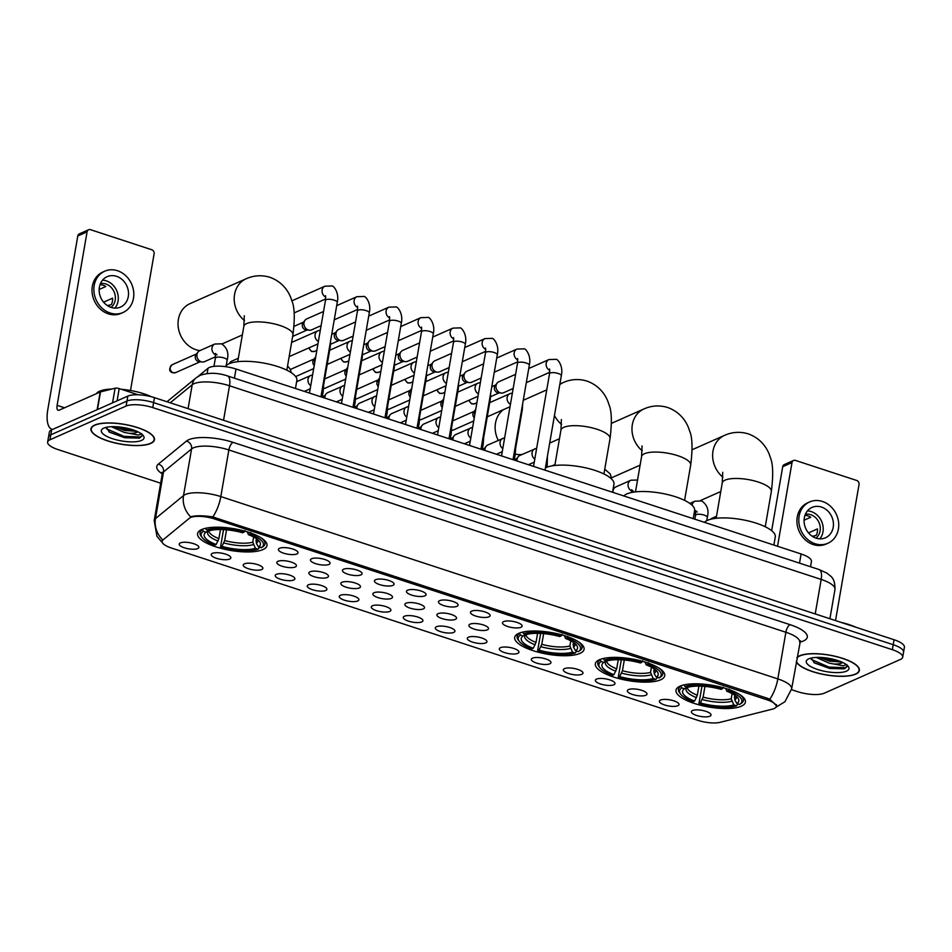 <?xml version="1.0" encoding="UTF-8"?>
<svg xmlns="http://www.w3.org/2000/svg" width="952" height="952" viewBox="0 0 952 952"><rect width="100%" height="100%" fill="white"/><g stroke="black" fill="none" stroke-linecap="round" stroke-linejoin="round"><path stroke-width="1.43" d="M518.757 633.342A35.212 10.996 -170.2 0 0 514.687 637.376A35.212 10.996 -170.2 0 0 540.022 652.644A35.212 10.996 -170.2 0 0 580.006 653.381A35.212 10.996 -170.2 0 0 584.076 649.359A35.212 10.996 -170.2 0 0 558.753 634.091A35.212 10.996 -170.2 0 0 518.757 633.342M599.415 659.736A35.212 10.996 -170.2 0 0 595.345 663.77A35.212 10.996 -170.2 0 0 620.68 679.038A35.212 10.996 -170.2 0 0 660.664 679.788A35.212 10.996 -170.2 0 0 664.734 675.753A35.212 10.996 -170.2 0 0 639.411 660.486A35.212 10.996 -170.2 0 0 599.415 659.736M680.085 686.142A35.212 10.996 -170.2 0 0 676.015 690.176A35.212 10.996 -170.2 0 0 701.338 705.444A35.212 10.996 -170.2 0 0 741.334 706.194A35.212 10.996 -170.2 0 0 745.404 702.159A35.212 10.996 -170.2 0 0 720.069 686.892A35.212 10.996 -170.2 0 0 680.085 686.142M201.657 529.55A35.212 10.996 -170.2 0 0 197.588 533.584A35.212 10.996 -170.2 0 0 222.923 548.852A35.212 10.996 -170.2 0 0 262.907 549.601A35.212 10.996 -170.2 0 0 266.976 545.567A35.212 10.996 -170.2 0 0 241.653 530.3A35.212 10.996 -170.2 0 0 201.657 529.55M229.706 559.05A9.96 3.118 9.8 0 1 217.461 558.598A9.96 3.118 9.8 0 1 211.522 553.945A9.96 3.118 9.8 0 1 212.367 553.374A9.96 3.118 9.8 0 1 222.732 553.374A9.96 3.118 9.8 0 1 230.765 557.277A9.96 3.118 9.8 0 1 229.706 559.05M261.717 569.534A9.96 3.118 9.8 0 1 249.472 569.07A9.96 3.118 9.8 0 1 243.522 564.429A9.96 3.118 9.8 0 1 244.378 563.858A9.96 3.118 9.8 0 1 254.743 563.846A9.96 3.118 9.8 0 1 262.776 567.749A9.96 3.118 9.8 0 1 261.717 569.534M293.728 580.006A9.96 3.118 9.8 0 1 281.483 579.554A9.96 3.118 9.8 0 1 275.533 574.901A9.96 3.118 9.8 0 1 276.389 574.33A9.96 3.118 9.8 0 1 286.754 574.33A9.96 3.118 9.8 0 1 294.787 578.233A9.96 3.118 9.8 0 1 293.728 580.006M325.739 590.49A9.96 3.118 9.8 0 1 313.494 590.026A9.96 3.118 9.8 0 1 307.544 585.385A9.96 3.118 9.8 0 1 308.4 584.814A9.96 3.118 9.8 0 1 318.765 584.802A9.96 3.118 9.8 0 1 326.798 588.705A9.96 3.118 9.8 0 1 325.739 590.49M357.75 600.962A9.96 3.118 9.8 0 1 345.505 600.51A9.96 3.118 9.8 0 1 339.555 595.857A9.96 3.118 9.8 0 1 340.411 595.286A9.96 3.118 9.8 0 1 350.776 595.286A9.96 3.118 9.8 0 1 358.809 599.189A9.96 3.118 9.8 0 1 357.75 600.962M389.761 611.434A9.96 3.118 9.8 0 1 377.516 610.982A9.96 3.118 9.8 0 1 371.566 606.341A9.96 3.118 9.8 0 1 372.422 605.769A9.96 3.118 9.8 0 1 382.787 605.758A9.96 3.118 9.8 0 1 390.82 609.661A9.96 3.118 9.8 0 1 389.761 611.434M421.772 621.918A9.96 3.118 9.8 0 1 409.527 621.466A9.96 3.118 9.8 0 1 403.577 616.813A9.96 3.118 9.8 0 1 404.433 616.241A9.96 3.118 9.8 0 1 414.798 616.241A9.96 3.118 9.8 0 1 422.831 620.133A9.96 3.118 9.8 0 1 421.772 621.918M453.783 632.39A9.96 3.118 9.8 0 1 441.538 631.938A9.96 3.118 9.8 0 1 435.588 627.285A9.96 3.118 9.8 0 1 436.444 626.725A9.96 3.118 9.8 0 1 446.809 626.713A9.96 3.118 9.8 0 1 454.842 630.617A9.96 3.118 9.8 0 1 453.783 632.39M485.794 642.874A9.96 3.118 9.8 0 1 473.549 642.422A9.96 3.118 9.8 0 1 467.599 637.769A9.96 3.118 9.8 0 1 468.455 637.197A9.96 3.118 9.8 0 1 478.82 637.197A9.96 3.118 9.8 0 1 486.853 641.089A9.96 3.118 9.8 0 1 485.794 642.874M517.805 653.346A9.96 3.118 9.8 0 1 505.56 652.893A9.96 3.118 9.8 0 1 499.61 648.241A9.96 3.118 9.8 0 1 500.466 647.669A9.96 3.118 9.8 0 1 510.831 647.669A9.96 3.118 9.8 0 1 518.864 651.573A9.96 3.118 9.8 0 1 517.805 653.346M549.804 663.83A9.96 3.118 9.8 0 1 537.571 663.365A9.96 3.118 9.8 0 1 531.621 658.724A9.96 3.118 9.8 0 1 532.477 658.153A9.96 3.118 9.8 0 1 542.842 658.141A9.96 3.118 9.8 0 1 550.875 662.045A9.96 3.118 9.8 0 1 549.804 663.83M581.815 674.302A9.96 3.118 9.8 0 1 569.582 673.849A9.96 3.118 9.8 0 1 563.632 669.197A9.96 3.118 9.8 0 1 564.488 668.625A9.96 3.118 9.8 0 1 574.853 668.625A9.96 3.118 9.8 0 1 582.886 672.528A9.96 3.118 9.8 0 1 581.815 674.302M613.826 684.786A9.96 3.118 9.8 0 1 601.593 684.321A9.96 3.118 9.8 0 1 595.643 679.68A9.96 3.118 9.8 0 1 596.499 679.109A9.96 3.118 9.8 0 1 606.864 679.097A9.96 3.118 9.8 0 1 614.897 683A9.96 3.118 9.8 0 1 613.826 684.786M645.837 695.257A9.96 3.118 9.8 0 1 633.592 694.805A9.96 3.118 9.8 0 1 627.654 690.152A9.96 3.118 9.8 0 1 628.51 689.581A9.96 3.118 9.8 0 1 638.875 689.581A9.96 3.118 9.8 0 1 646.908 693.484A9.96 3.118 9.8 0 1 645.837 695.257M677.848 705.729A9.96 3.118 9.8 0 1 665.603 705.277A9.96 3.118 9.8 0 1 659.665 700.636A9.96 3.118 9.8 0 1 660.521 700.065A9.96 3.118 9.8 0 1 670.886 700.053A9.96 3.118 9.8 0 1 678.919 703.956A9.96 3.118 9.8 0 1 677.848 705.729M709.859 716.213A9.96 3.118 9.8 0 1 697.614 715.761A9.96 3.118 9.8 0 1 691.676 711.108A9.96 3.118 9.8 0 1 692.532 710.537A9.96 3.118 9.8 0 1 702.897 710.537A9.96 3.118 9.8 0 1 710.93 714.428A9.96 3.118 9.8 0 1 709.859 716.213M197.695 548.578A9.96 3.118 9.8 0 1 185.45 548.126A9.96 3.118 9.8 0 1 179.511 543.473A9.96 3.118 9.8 0 1 180.356 542.902A9.96 3.118 9.8 0 1 190.721 542.902A9.96 3.118 9.8 0 1 198.754 546.793A9.96 3.118 9.8 0 1 197.695 548.578M295.31 566.976A9.96 3.118 9.8 0 1 283.065 566.523A9.96 3.118 9.8 0 1 277.115 561.87A9.96 3.118 9.8 0 1 277.972 561.299A9.96 3.118 9.8 0 1 288.337 561.299A9.96 3.118 9.8 0 1 296.37 565.202A9.96 3.118 9.8 0 1 295.31 566.976M327.321 577.459A9.96 3.118 9.8 0 1 315.076 576.995A9.96 3.118 9.8 0 1 309.126 572.354A9.96 3.118 9.8 0 1 309.983 571.783A9.96 3.118 9.8 0 1 320.348 571.771A9.96 3.118 9.8 0 1 328.38 575.674A9.96 3.118 9.8 0 1 327.321 577.459M359.332 587.931A9.96 3.118 9.8 0 1 347.087 587.479A9.96 3.118 9.8 0 1 341.137 582.826A9.96 3.118 9.8 0 1 341.994 582.255A9.96 3.118 9.8 0 1 352.359 582.255A9.96 3.118 9.8 0 1 360.392 586.146A9.96 3.118 9.8 0 1 359.332 587.931M391.343 598.403A9.96 3.118 9.8 0 1 379.098 597.951A9.96 3.118 9.8 0 1 373.148 593.298A9.96 3.118 9.8 0 1 374.005 592.739A9.96 3.118 9.8 0 1 384.37 592.727A9.96 3.118 9.8 0 1 392.402 596.63A9.96 3.118 9.8 0 1 391.343 598.403M423.354 608.887A9.96 3.118 9.8 0 1 411.109 608.435A9.96 3.118 9.8 0 1 405.159 603.782A9.96 3.118 9.8 0 1 406.016 603.211A9.96 3.118 9.8 0 1 416.381 603.211A9.96 3.118 9.8 0 1 424.413 607.102A9.96 3.118 9.8 0 1 423.354 608.887M455.365 619.359A9.96 3.118 9.8 0 1 443.12 618.907A9.96 3.118 9.8 0 1 437.17 614.254A9.96 3.118 9.8 0 1 438.027 613.695A9.96 3.118 9.8 0 1 448.392 613.683A9.96 3.118 9.8 0 1 456.424 617.586A9.96 3.118 9.8 0 1 455.365 619.359M487.376 629.843A9.96 3.118 9.8 0 1 475.131 629.391A9.96 3.118 9.8 0 1 469.181 624.738A9.96 3.118 9.8 0 1 470.038 624.167A9.96 3.118 9.8 0 1 480.403 624.167A9.96 3.118 9.8 0 1 488.435 628.058A9.96 3.118 9.8 0 1 487.376 629.843M296.893 553.945A9.96 3.118 9.8 0 1 284.648 553.493A9.96 3.118 9.8 0 1 278.71 548.84A9.96 3.118 9.8 0 1 279.555 548.269A9.96 3.118 9.8 0 1 289.92 548.269A9.96 3.118 9.8 0 1 297.952 552.172A9.96 3.118 9.8 0 1 296.893 553.945M328.904 564.429A9.96 3.118 9.8 0 1 316.659 563.965A9.96 3.118 9.8 0 1 310.721 559.324A9.96 3.118 9.8 0 1 311.566 558.753A9.96 3.118 9.8 0 1 321.931 558.741A9.96 3.118 9.8 0 1 329.963 562.644A9.96 3.118 9.8 0 1 328.904 564.429M360.915 574.901A9.96 3.118 9.8 0 1 348.67 574.449A9.96 3.118 9.8 0 1 342.72 569.796A9.96 3.118 9.8 0 1 343.577 569.225A9.96 3.118 9.8 0 1 353.942 569.225A9.96 3.118 9.8 0 1 361.974 573.116A9.96 3.118 9.8 0 1 360.915 574.901M392.926 585.373A9.96 3.118 9.8 0 1 380.681 584.921A9.96 3.118 9.8 0 1 374.731 580.268A9.96 3.118 9.8 0 1 375.588 579.708A9.96 3.118 9.8 0 1 385.953 579.697A9.96 3.118 9.8 0 1 393.985 583.6A9.96 3.118 9.8 0 1 392.926 585.373M424.937 595.857A9.96 3.118 9.8 0 1 412.692 595.405A9.96 3.118 9.8 0 1 406.742 590.752A9.96 3.118 9.8 0 1 407.599 590.18A9.96 3.118 9.8 0 1 417.964 590.18A9.96 3.118 9.8 0 1 425.996 594.072A9.96 3.118 9.8 0 1 424.937 595.857M456.948 606.329A9.96 3.118 9.8 0 1 444.703 605.877A9.96 3.118 9.8 0 1 438.753 601.224A9.96 3.118 9.8 0 1 439.61 600.664A9.96 3.118 9.8 0 1 449.975 600.652A9.96 3.118 9.8 0 1 458.007 604.556A9.96 3.118 9.8 0 1 456.948 606.329M488.959 616.813A9.96 3.118 9.8 0 1 476.714 616.361A9.96 3.118 9.8 0 1 470.764 611.708A9.96 3.118 9.8 0 1 471.621 611.136A9.96 3.118 9.8 0 1 481.986 611.136A9.96 3.118 9.8 0 1 490.018 615.028A9.96 3.118 9.8 0 1 488.959 616.813M520.97 627.285A9.96 3.118 9.8 0 1 508.725 626.832A9.96 3.118 9.8 0 1 502.775 622.18A9.96 3.118 9.8 0 1 503.632 621.608A9.96 3.118 9.8 0 1 513.997 621.608A9.96 3.118 9.8 0 1 522.029 625.512A9.96 3.118 9.8 0 1 520.97 627.285M198.087 376.433L208.036 368.257A19.932 6.224 9.8 0 1 209.392 367.46A19.932 6.224 9.8 0 1 236.013 369.019L801.084 553.969A19.932 6.224 9.8 0 1 811.437 561.478L810.533 566.737M189.353 518.269A17.933 5.605 9.8 0 1 190.567 517.543A17.933 5.605 9.8 0 1 214.533 518.947L766.919 699.756A17.933 5.605 9.8 0 1 776.225 706.503A17.933 5.605 9.8 0 1 772.465 709.121L720.2 722.318A17.933 5.605 9.8 0 1 697.923 720.343L171.419 548.019A17.933 5.605 9.8 0 1 162.114 541.26A17.933 5.605 9.8 0 1 162.97 539.927L189.353 518.269M94.676 425.092A32.213 10.067 -170.2 0 0 90.952 428.781A32.213 10.067 -170.2 0 0 114.133 442.751A32.213 10.067 -170.2 0 0 150.725 443.442A32.213 10.067 -170.2 0 0 154.45 439.753A32.213 10.067 -170.2 0 0 131.269 425.782A32.213 10.067 -170.2 0 0 94.676 425.092M796.288 661.854A32.213 10.067 -170.2 0 0 822.54 674.266A32.213 10.067 -170.2 0 0 855.646 674.171A32.213 10.067 -170.2 0 0 859.37 670.482A32.213 10.067 -170.2 0 0 836.189 656.511A32.213 10.067 -170.2 0 0 799.597 655.821A32.213 10.067 -170.2 0 0 797.05 657.439M162.602 542.997L156.949 536.297L154.2 520.565A26.573 8.294 9.8 0 1 155.474 518.59L183.522 495.575A23.253 21.325 50.6 0 0 190.697 516.829L191.971 516.448C197.231 515.425 204.168 515.591 212.784 516.948L767.586 698.34L769.787 699.256L776.749 705.932L776.094 707.003M47.636 442.073L49.361 432.125A19.932 6.224 -170.2 0 1 51.658 429.84L127.842 396.091A19.932 6.224 -170.2 0 1 154.462 397.65L894.047 639.732A19.932 6.224 -170.2 0 1 904.4 647.241L903.543 652.215A19.932 6.224 -170.2 0 0 893.19 644.706L153.605 402.625A19.932 6.224 -170.2 0 0 126.973 401.066L50.801 434.814A19.932 6.224 -170.2 0 0 48.492 437.099A19.932 6.224 -170.2 0 1 50.801 434.814L126.973 401.066A19.932 6.224 -170.2 0 1 153.605 402.625L893.19 644.706A19.932 6.224 -170.2 0 1 903.543 652.215L902.686 657.189A19.932 6.224 -170.2 0 0 892.333 649.681L152.748 407.599A19.932 6.224 -170.2 0 0 126.116 406.04L49.944 439.788A19.932 6.224 -170.2 0 0 47.636 442.073A19.932 6.224 -170.2 0 0 57.989 449.582L160.65 483.188M162.066 540.903L162.59 539.796A23.253 21.325 50.6 0 1 155.474 518.59L163.518 471.954A26.573 8.294 -170.2 0 0 162.256 473.929L162.066 472.24L162.661 472.894M791.481 689.664L797.574 691.652A19.932 6.224 -170.2 0 0 824.206 693.211L900.378 659.462A19.932 6.224 -170.2 0 0 902.686 657.189M150.428 443.346A31.892 9.96 -170.2 0 0 154.117 439.693A31.892 9.96 -170.2 0 0 131.186 425.865A31.892 9.96 -170.2 0 0 94.962 425.187A31.892 9.96 -170.2 0 0 91.273 428.84A31.892 9.96 -170.2 0 0 114.216 442.668A31.892 9.96 -170.2 0 0 150.428 443.346M151.546 396.794A33.213 10.377 -170.2 0 0 121.451 389.32M111.836 389.047A33.213 10.377 -170.2 0 0 99.603 391.224A33.213 10.377 -170.2 0 0 96.283 393.735M141.836 433.815L138.421 435.052L129.282 433.315A15.018 4.689 -170.2 0 0 136.826 432.327A15.018 4.689 -170.2 0 0 137.79 431.756M129.282 433.315L124.319 432.434L111.301 426.698M136.779 431.304L124.652 430.471L114.442 426.663M106.315 427.317L109.432 432.16L124.664 437.718L139.516 438.122L142.324 435.659L142.193 434.481M103.863 428.102A21.658 6.759 -170.2 0 0 102.923 428.59A21.658 6.759 -170.2 0 0 113.585 439.05A21.658 6.759 -170.2 0 0 141.539 440.431A21.658 6.759 -170.2 0 0 143.228 435.552A21.658 6.759 -170.2 0 0 124.95 427.805A21.658 6.759 -170.2 0 0 103.863 428.102M142.36 435.445L140.23 436.98L124.034 436.373L106.338 428.697M131.792 429.471L119.809 427.02M139.516 438.122L123.867 437.361L108.873 431.756M135.327 430.697L125.224 429.459L115.989 426.71M138.147 394.782L119.202 388.583L117.084 400.863M52.669 429.4A26.573 10.71 108.1 0 1 51.943 429.233A26.573 10.71 108.1 0 1 47.826 409.467L77.79 235.965A3.32 2.856 -113.9 0 1 79.337 233.871L88.619 229.753A3.32 2.856 66.1 0 0 87.084 231.848L57.108 405.35A6.64 2.677 -71.9 0 0 58.143 410.288A6.64 2.677 -71.9 0 0 59.131 410.193L100.186 392.01A3.32 1.035 9.8 0 1 100.495 391.903L115.085 388.226A3.32 1.035 9.8 0 1 119.202 388.583M130.495 390.498L154.105 253.791A3.32 2.856 66.1 0 0 151.749 249.733L90.511 229.682A3.32 2.856 66.1 0 0 88.619 229.753M116.525 276.318A16.612 14.292 66.1 0 0 107.112 276.687A16.612 14.292 66.1 0 0 99.305 292.431A16.612 14.292 66.1 0 0 111.146 307.413A16.612 14.292 66.1 0 0 120.559 307.056A16.612 14.292 66.1 0 0 128.377 291.312A16.612 14.292 66.1 0 0 116.525 276.318M114.918 308.103A16.612 14.292 66.1 0 0 106.303 280.852A16.612 14.292 66.1 0 0 102.542 280.162M110.991 307.365A13.28 11.424 66.1 0 0 115.014 294.632A13.28 11.424 66.1 0 0 105.767 283.958A13.28 11.424 66.1 0 0 100.448 283.565M100.031 284.648A13.28 11.424 -113.9 0 1 102.983 285.195A13.28 11.424 -113.9 0 1 105.803 286.528L99.151 289.479M104.684 271.213L102.828 272.046A22.586 19.433 66.1 0 0 92.213 293.454A22.586 19.433 66.1 0 0 108.326 313.839A22.586 19.433 66.1 0 0 121.13 313.339L122.986 312.518A22.586 19.433 66.1 0 0 133.601 291.11A22.586 19.433 66.1 0 0 117.489 270.725A22.586 19.433 66.1 0 0 104.684 271.213A22.586 19.433 66.1 0 0 94.069 292.633A22.586 19.433 66.1 0 0 110.182 313.018A22.586 19.433 66.1 0 0 122.986 312.518M107.338 305.556L110.265 304.949M107.981 305.961L111.479 304.402A13.28 11.424 -113.9 0 0 112.562 298.178L103.578 302.165M796.384 661.342A31.892 9.96 -170.2 0 0 821.79 674.004A31.892 9.96 -170.2 0 0 855.36 674.076A31.892 9.96 -170.2 0 0 859.037 670.422A31.892 9.96 -170.2 0 0 836.106 656.594A31.892 9.96 -170.2 0 0 799.882 655.916A31.892 9.96 -170.2 0 0 796.967 657.951M855.777 627.201A33.213 10.377 -170.2 0 0 840.997 622.37M846.756 664.544L843.341 665.781L834.202 664.044A15.018 4.689 -170.2 0 0 841.758 663.044A15.018 4.689 -170.2 0 0 842.722 662.485M834.202 664.044L829.24 663.163L816.233 657.427M841.699 662.021L829.573 661.188L819.363 657.392M811.235 658.046L814.353 662.878L829.585 668.447L844.436 668.851L847.256 666.388L847.113 665.21M808.783 658.832A21.658 6.759 -170.2 0 0 807.843 659.319A21.658 6.759 -170.2 0 0 818.506 669.78A21.658 6.759 -170.2 0 0 846.459 671.16A21.658 6.759 -170.2 0 0 848.149 666.281A21.658 6.759 -170.2 0 0 829.87 658.522A21.658 6.759 -170.2 0 0 808.783 658.832M847.28 666.162L845.15 667.709L828.954 667.102L811.259 659.427M836.713 660.2L824.729 657.749M844.436 668.851L828.787 668.09L813.793 662.485M840.259 661.426L830.144 660.188L820.91 657.439M244.497 320.61A24.907 21.432 -113.9 0 1 234.216 297.798A24.907 21.432 -113.9 0 1 246.151 278.769L189.972 303.664A24.907 21.432 66.1 0 0 178.262 327.274A24.907 21.432 66.1 0 0 196.041 349.753A24.907 21.432 66.1 0 0 199.86 350.633M259.634 547.329L258.087 549.209A31.618 9.877 -170.2 0 1 220.519 547.007L221.947 546.377A28.56 8.925 -170.2 0 0 255.41 548.34L252.78 542.176L253.672 537.011M226.54 529.824L224.684 540.534L221.947 546.377M216.163 544.485L214.735 545.127A31.618 9.877 -170.2 0 1 202.3 537.69A31.618 9.877 -170.2 0 1 203.383 531.311L206.06 532.18A28.56 8.925 -170.2 0 0 216.163 544.485L218.912 538.642L220.483 529.526M295.465 388.475L296.857 380.383A36.533 11.412 -170.2 0 0 270.57 364.533A36.533 11.412 -170.2 0 0 229.075 363.759A36.533 11.412 -170.2 0 0 225.35 366.627M220.519 547.007L223.541 529.621M250.673 532.501L249.829 534.024A31.618 9.877 -170.2 0 1 261.181 547.84L262.562 546.972A32.951 10.293 -170.2 0 0 262.585 546.96A32.951 10.293 -170.2 0 0 264.965 543.937A32.951 10.293 -170.2 0 0 261.205 537.892M203.383 531.311L202.431 529.681A32.951 10.293 -170.2 0 0 200.027 532.715A32.951 10.293 -170.2 0 0 201.265 536.369L202.3 537.69M256.267 538.546L256.35 543.283L258.504 546.96L261.871 547.412M258.504 546.96A28.56 8.925 -170.2 0 0 259.361 541.271A28.56 8.925 -170.2 0 0 248.401 534.655L249.829 534.024M255.41 548.34L258.087 549.209M248.401 534.655L247.33 531.87M209.19 530.228L206.06 532.18M205.608 528.289A32.951 10.293 -170.2 0 0 205.537 528.312L206.477 529.931A31.618 9.877 -170.2 0 1 244.057 532.132L244.89 530.609M244.057 532.132L242.617 532.763A28.56 8.925 -170.2 0 0 209.154 530.811L206.477 529.931M515.294 454.128A24.907 21.432 66.1 0 0 522.172 454.425M576.733 651.12L575.187 653.001A31.618 9.877 -170.2 0 1 537.618 650.799L539.046 650.168A28.56 8.925 -170.2 0 0 572.509 652.12L569.879 645.968L570.772 640.803M543.64 633.615L541.783 644.314L539.046 650.168M533.263 648.276L531.835 648.907A31.618 9.877 -170.2 0 1 519.399 641.481A31.618 9.877 -170.2 0 1 520.482 635.091L523.16 635.972A28.56 8.925 -170.2 0 0 533.263 648.276L536.012 642.422L537.582 633.318M612.564 492.267L613.957 484.163A36.533 11.412 -170.2 0 0 587.67 468.325A36.533 11.412 -170.2 0 0 546.174 467.551A36.533 11.412 -170.2 0 0 545.401 467.92M537.618 650.799L540.641 633.413M567.773 636.293L566.928 637.816A31.618 9.877 -170.2 0 1 578.28 651.632L579.661 650.763A32.951 10.293 -170.2 0 0 579.685 650.751A32.951 10.293 -170.2 0 0 582.065 647.729A32.951 10.293 -170.2 0 0 578.304 641.684M520.482 635.091L519.53 633.473A32.951 10.293 -170.2 0 0 517.126 636.507A32.951 10.293 -170.2 0 0 518.364 640.161L519.399 641.481M573.366 642.338L573.449 647.074L575.603 650.751L578.28 651.632L579.661 650.763M575.603 650.751A28.56 8.925 -170.2 0 0 576.46 645.063A28.56 8.925 -170.2 0 0 565.5 638.447L566.928 637.816M572.509 652.12L575.187 653.001M565.5 638.447L564.429 635.65M526.289 634.02L523.16 635.972M522.636 632.092L523.576 633.723A31.618 9.877 -170.2 0 1 561.156 635.924L561.989 634.401M561.156 635.924L559.716 636.555A28.56 8.925 -170.2 0 0 526.254 634.603L523.576 633.723M503.251 409.729A24.907 21.432 66.1 0 0 498.265 440.359M657.404 677.526L655.845 679.407A31.618 9.877 -170.2 0 1 618.276 677.205L619.704 676.574A28.56 8.925 -170.2 0 0 653.167 678.526L650.549 672.362L651.442 667.197M624.298 660.022L622.453 670.72L619.704 676.574M613.933 674.682L612.493 675.313A31.618 9.877 -170.2 0 1 600.069 667.876A31.618 9.877 -170.2 0 1 601.14 661.497L603.818 662.378A28.56 8.925 -170.2 0 0 613.933 674.682L616.67 668.828L618.241 659.724M693.223 518.662L694.615 510.57A36.533 11.412 -170.2 0 0 668.34 494.731A36.533 11.412 -170.2 0 0 626.832 493.945A36.533 11.412 -170.2 0 0 623.798 495.944M618.276 677.205L621.311 659.807M648.431 662.699L647.586 664.21A31.618 9.877 -170.2 0 1 658.939 678.026L660.319 677.169A32.951 10.293 -170.2 0 0 660.343 677.146A32.951 10.293 -170.2 0 0 662.723 674.123A32.951 10.293 -170.2 0 0 658.962 668.078M601.14 661.497L600.2 659.879A32.951 10.293 -170.2 0 0 597.797 662.913A32.951 10.293 -170.2 0 0 599.022 666.555L600.069 667.876M654.036 668.744L654.119 673.469L656.273 677.158L659.629 677.598M656.273 677.158A28.56 8.925 -170.2 0 0 657.13 671.469A28.56 8.925 -170.2 0 0 646.158 664.853L647.586 664.21M653.167 678.526L655.845 679.407M646.158 664.853L645.087 662.057M606.948 660.414L603.818 662.378M603.366 658.475A32.951 10.293 -170.2 0 0 603.294 658.498L604.246 660.129A31.618 9.877 -170.2 0 1 641.815 662.33L642.648 660.807M641.815 662.33L640.375 662.961A28.56 8.925 -170.2 0 0 606.912 660.997L604.246 660.129M738.062 703.921L736.503 705.801A31.618 9.877 -170.2 0 1 698.935 703.599L700.374 702.969A28.56 8.925 -170.2 0 0 733.837 704.932L731.207 698.768L732.1 693.603M704.956 686.416L703.111 697.126L700.374 702.969M694.591 701.077L693.163 701.719A31.618 9.877 -170.2 0 1 680.728 694.282A31.618 9.877 -170.2 0 1 681.811 687.903L684.476 688.772A28.56 8.925 -170.2 0 0 694.591 701.077L697.328 695.234L698.899 686.118M773.881 545.068L775.285 536.976A36.533 11.412 -170.2 0 0 748.998 521.125A36.533 11.412 -170.2 0 0 707.503 520.351A36.533 11.412 -170.2 0 0 704.456 522.339M698.935 703.599L701.969 686.213M729.089 689.093L728.256 690.616A31.618 9.877 -170.2 0 1 739.609 704.432L740.977 703.564A32.951 10.293 -170.2 0 0 741.013 703.552A32.951 10.293 -170.2 0 0 743.393 700.529A32.951 10.293 -170.2 0 0 739.621 694.484M681.811 687.903L680.858 686.273A32.951 10.293 -170.2 0 0 678.455 689.319A32.951 10.293 -170.2 0 0 679.68 692.961L680.728 694.282M734.694 695.15L734.777 699.875L736.931 703.552L739.609 704.432L740.977 703.564M736.931 703.552A28.56 8.925 -170.2 0 0 737.788 697.864A28.56 8.925 -170.2 0 0 726.816 691.247L728.256 690.616M733.837 704.932L736.503 705.801M726.816 691.247L725.745 688.463M687.606 686.82L684.476 688.772M684.024 684.881A32.951 10.293 -170.2 0 0 683.952 684.904L684.904 686.523A31.618 9.877 -170.2 0 1 722.473 688.724L723.318 687.201M722.473 688.724L721.045 689.355A28.56 8.925 -170.2 0 0 687.582 687.403L684.904 686.523M321.11 325.632L311.613 329.832A5.974 5.141 -113.9 0 1 309.412 330.201A5.974 5.141 -113.9 0 1 308.222 329.963A5.974 5.141 -113.9 0 1 303.997 322.668A5.974 5.141 -113.9 0 1 305.021 320.288A5.974 5.141 -113.9 0 1 306.77 318.896L323.549 311.471M309.412 330.201L306.247 329.951A4.32 3.713 -113.9 0 1 305.402 329.785A4.32 3.713 -113.9 0 1 302.343 324.513A4.32 3.713 -113.9 0 1 303.081 322.799L305.021 320.288M353.121 336.104L343.624 340.316A5.974 5.141 -113.9 0 1 341.411 340.685A5.974 5.141 -113.9 0 1 340.233 340.447A5.974 5.141 -113.9 0 1 336.008 333.14A5.974 5.141 -113.9 0 1 337.02 330.772A5.974 5.141 -113.9 0 1 338.781 329.38L355.56 321.943M341.411 340.685L338.257 340.435A4.32 3.713 -113.9 0 1 337.413 340.257A4.32 3.713 -113.9 0 1 334.354 334.985A4.32 3.713 -113.9 0 1 335.092 333.271L337.02 330.772M385.132 346.587L375.635 350.788A5.974 5.141 -113.9 0 1 373.422 351.157A5.974 5.141 -113.9 0 1 372.244 350.919A5.974 5.141 -113.9 0 1 368.019 343.624A5.974 5.141 -113.9 0 1 369.031 341.244A5.974 5.141 -113.9 0 1 370.792 339.852L387.571 332.427M373.422 351.157L370.268 350.907A4.32 3.713 -113.9 0 1 369.424 350.741A4.32 3.713 -113.9 0 1 366.365 345.469A4.32 3.713 -113.9 0 1 367.103 343.743L369.031 341.244M417.143 357.06L407.646 361.26A5.974 5.141 -113.9 0 1 405.433 361.629A5.974 5.141 -113.9 0 1 404.255 361.391A5.974 5.141 -113.9 0 1 400.03 354.096A5.974 5.141 -113.9 0 1 401.042 351.716A5.974 5.141 -113.9 0 1 402.803 350.336L419.582 342.898M405.433 361.629L402.279 361.391A4.32 3.713 -113.9 0 1 401.435 361.213A4.32 3.713 -113.9 0 1 398.376 355.941A4.32 3.713 -113.9 0 1 399.114 354.227L401.042 351.716M449.154 367.543L439.657 371.744A5.974 5.141 -113.9 0 1 437.444 372.113A5.974 5.141 -113.9 0 1 436.266 371.875A5.974 5.141 -113.9 0 1 432.041 364.58A5.974 5.141 -113.9 0 1 433.053 362.2A5.974 5.141 -113.9 0 1 434.814 360.808L451.593 353.382M437.444 372.113L434.29 371.863A4.32 3.713 -113.9 0 1 433.446 371.697A4.32 3.713 -113.9 0 1 430.387 366.425A4.32 3.713 -113.9 0 1 431.125 364.699L433.053 362.2M481.153 378.015L471.668 382.216A5.974 5.141 -113.9 0 1 469.455 382.585A5.974 5.141 -113.9 0 1 468.277 382.347A5.974 5.141 -113.9 0 1 464.04 375.052A5.974 5.141 -113.9 0 1 465.064 372.672A5.974 5.141 -113.9 0 1 466.825 371.292L483.604 363.854M469.455 382.585L466.302 382.335A4.32 3.713 -113.9 0 1 465.457 382.168A4.32 3.713 -113.9 0 1 462.398 376.897A4.32 3.713 -113.9 0 1 463.136 375.183L465.064 372.672M513.164 388.487L503.679 392.7A5.974 5.141 -113.9 0 1 501.466 393.069A5.974 5.141 -113.9 0 1 500.288 392.831A5.974 5.141 -113.9 0 1 496.052 385.524A5.974 5.141 -113.9 0 1 497.075 383.156A5.974 5.141 -113.9 0 1 498.836 381.764L515.615 374.326M501.466 393.069L498.312 392.819A4.32 3.713 -113.9 0 1 497.468 392.64A4.32 3.713 -113.9 0 1 494.409 387.369A4.32 3.713 -113.9 0 1 495.147 385.655L497.075 383.156M317.956 343.874L290.158 356.191A5.974 5.141 -113.9 0 1 289.182 356.488M314.743 362.474A5.974 5.141 -113.9 0 1 314.541 359.499A5.974 5.141 -113.9 0 1 315.564 357.119A5.974 5.141 -113.9 0 1 315.695 356.952M314.219 365.508A4.32 3.713 -113.9 0 1 312.887 361.343A4.32 3.713 -113.9 0 1 313.625 359.618L315.564 357.119M346.754 372.946A5.974 5.141 -113.9 0 1 346.552 369.971A5.974 5.141 -113.9 0 1 347.575 367.591A5.974 5.141 -113.9 0 1 347.706 367.436M346.23 375.992A4.32 3.713 -113.9 0 1 344.898 371.815A4.32 3.713 -113.9 0 1 345.635 370.102L347.575 367.591M378.765 383.43A5.974 5.141 -113.9 0 1 378.563 380.443A5.974 5.141 -113.9 0 1 379.586 378.075A5.974 5.141 -113.9 0 1 379.717 377.908M378.242 386.464A4.32 3.713 -113.9 0 1 376.909 382.287A4.32 3.713 -113.9 0 1 377.647 380.574L379.586 378.075M410.776 393.902A5.974 5.141 -113.9 0 1 410.574 390.927A5.974 5.141 -113.9 0 1 411.597 388.547A5.974 5.141 -113.9 0 1 411.728 388.392M410.252 396.936A4.32 3.713 -113.9 0 1 408.92 392.771A4.32 3.713 -113.9 0 1 409.657 391.058L411.597 388.547M442.787 404.386A5.974 5.141 -113.9 0 1 442.585 401.399A5.974 5.141 -113.9 0 1 443.608 399.031A5.974 5.141 -113.9 0 1 443.739 398.864M442.263 407.42A4.32 3.713 -113.9 0 1 440.931 403.243A4.32 3.713 -113.9 0 1 441.668 401.53L443.608 399.031M474.798 414.858A5.974 5.141 -113.9 0 1 474.596 411.883A5.974 5.141 -113.9 0 1 475.619 409.503A5.974 5.141 -113.9 0 1 475.75 409.348M474.274 417.892A4.32 3.713 -113.9 0 1 472.942 413.727A4.32 3.713 -113.9 0 1 473.68 412.014L475.619 409.503M215.557 356.762L204.573 361.617A5.974 5.141 -113.9 0 1 202.371 361.986A5.974 5.141 -113.9 0 1 201.193 361.748A5.974 5.141 -113.9 0 1 196.957 354.453A5.974 5.141 -113.9 0 1 197.98 352.085A5.974 5.141 -113.9 0 1 199.73 350.693L214.783 344.029L221.578 343.815C227.171 347.73 229.027 353.204 227.147 360.201A5.974 1.868 9.8 0 0 224.363 358.059A5.974 1.868 9.8 0 0 216.056 357.476A5.974 1.868 9.8 0 0 215.366 358.166L215.438 353.49L217.08 354.894M202.371 361.986L199.218 361.748A4.32 3.713 -113.9 0 1 198.361 361.57A4.32 3.713 -113.9 0 1 195.303 356.298A4.32 3.713 -113.9 0 1 196.041 354.584L197.98 352.085M771.656 530.704L782.711 466.694A3.32 2.856 -113.9 0 1 784.258 464.6L793.552 460.482A3.32 2.856 66.1 0 0 792.004 462.577L777.546 546.269M835.523 620.573L859.025 484.52A3.32 2.856 66.1 0 0 856.681 480.462L795.432 460.411A3.32 2.856 66.1 0 0 793.552 460.482M821.445 507.047A16.612 14.292 66.1 0 0 812.032 507.416A16.612 14.292 66.1 0 0 804.226 523.16A16.612 14.292 66.1 0 0 816.078 538.142A16.612 14.292 66.1 0 0 825.491 537.785A16.612 14.292 66.1 0 0 833.298 522.041A16.612 14.292 66.1 0 0 821.445 507.047M819.839 538.832A16.612 14.292 66.1 0 0 811.223 511.581A16.612 14.292 66.1 0 0 807.463 510.891M815.912 538.094A13.28 11.424 66.1 0 0 819.934 525.361A13.28 11.424 66.1 0 0 810.688 514.687A13.28 11.424 66.1 0 0 805.368 514.294M804.952 515.377A13.28 11.424 -113.9 0 1 807.903 515.924A13.28 11.424 -113.9 0 1 810.723 517.257L804.071 520.208M809.616 501.942L807.748 502.775A22.586 19.433 66.1 0 0 797.133 524.183A22.586 19.433 66.1 0 0 813.246 544.568A22.586 19.433 66.1 0 0 826.05 544.068L827.907 543.247A22.586 19.433 66.1 0 0 838.533 521.839A22.586 19.433 66.1 0 0 822.409 501.454A22.586 19.433 66.1 0 0 809.616 501.942A22.586 19.433 66.1 0 0 798.99 523.362A22.586 19.433 66.1 0 0 815.102 543.735A22.586 19.433 66.1 0 0 827.907 543.247M812.258 536.273L815.186 535.667M812.901 536.69L816.399 535.131A13.28 11.424 -113.9 0 0 817.482 528.907L808.498 532.894M229.349 363.64A5.974 5.141 -113.9 0 1 229.991 362.557A5.974 5.141 -113.9 0 1 231.741 361.165L238.321 358.25M324.953 398.126A5.974 5.141 -113.9 0 1 325.001 396.365A5.974 5.141 -113.9 0 1 326.024 393.985A5.974 5.141 -113.9 0 1 327.774 392.605L344.612 385.334M323.478 397.65A4.32 3.713 -113.9 0 1 324.085 396.496L326.024 393.985M356.964 408.61A5.974 5.141 -113.9 0 1 357.012 406.837A5.974 5.141 -113.9 0 1 358.035 404.469A5.974 5.141 -113.9 0 1 359.785 403.077L376.623 395.818M355.489 408.122A4.32 3.713 -113.9 0 1 356.096 406.968L358.035 404.469M388.975 419.082A5.974 5.141 -113.9 0 1 389.023 417.321A5.974 5.141 -113.9 0 1 390.034 414.941A5.974 5.141 -113.9 0 1 391.796 413.549L408.634 406.29M387.5 418.606A4.32 3.713 -113.9 0 1 388.107 417.452L390.034 414.941M420.974 429.554A5.974 5.141 -113.9 0 1 421.034 427.793A5.974 5.141 -113.9 0 1 422.045 425.425A5.974 5.141 -113.9 0 1 423.807 424.033L440.645 416.774M419.511 429.078A4.32 3.713 -113.9 0 1 420.118 427.924L422.045 425.425M452.985 440.038A5.974 5.141 -113.9 0 1 453.045 438.277A5.974 5.141 -113.9 0 1 454.056 435.897A5.974 5.141 -113.9 0 1 455.818 434.505L472.656 427.246M451.522 439.562A4.32 3.713 -113.9 0 1 452.129 438.408L454.056 435.897M484.996 450.51A5.974 5.141 -113.9 0 1 485.056 448.749A5.974 5.141 -113.9 0 1 486.067 446.381A5.974 5.141 -113.9 0 1 487.829 444.989L504.667 437.73M483.533 450.034A4.32 3.713 -113.9 0 1 484.14 448.88L486.067 446.381M517.007 460.994A5.974 5.141 -113.9 0 1 517.055 459.233A5.974 5.141 -113.9 0 1 518.078 456.853A5.974 5.141 -113.9 0 1 519.84 455.461L536.678 448.202M515.544 460.506A4.32 3.713 -113.9 0 1 516.151 459.352L518.078 456.853M613.04 492.422A5.974 5.141 -113.9 0 1 613.088 490.661A5.974 5.141 -113.9 0 1 614.111 488.281A5.974 5.141 -113.9 0 1 615.873 486.9L630.926 480.224L637.709 480.01M710.489 519.316A5.974 5.141 -113.9 0 1 711.906 518.328L716.499 516.293M207.131 373.541L208.036 368.257M766.919 699.756L767.181 698.209M214.533 518.947L214.795 517.412M234.43 378.182L236.013 369.019M799.501 563.132L801.084 553.969M790.053 624.667A6.64 2.677 -71.9 0 0 785.876 632.259L228.873 449.951A26.573 8.294 -170.2 0 0 193.375 447.868A26.573 8.294 -170.2 0 0 191.578 448.939L163.518 471.954A6.64 6.093 -129.4 0 0 158.365 464.112L186.425 441.097A33.213 10.377 9.8 0 1 233.038 442.359L790.053 624.667A33.213 10.377 9.8 0 1 803.452 640.982A33.213 10.377 9.8 0 1 800.323 642.029L799.692 642.195M799.668 642.267A26.573 8.294 -170.2 0 0 785.876 632.259L777.82 678.895A26.573 8.294 9.8 0 1 791.624 688.903L800.418 640.732L799.692 641.124M186.425 441.097A6.64 6.093 -129.4 0 1 191.578 448.939L183.522 495.575A26.573 8.294 9.8 0 1 185.319 494.505A26.573 8.294 9.8 0 1 220.816 496.587A23.253 9.365 108.1 0 1 212.784 516.948M769.787 699.256A23.253 9.365 -71.9 0 0 777.82 678.895L220.816 496.587L228.873 449.951A6.64 2.677 -71.9 0 1 233.038 442.359M162.268 473.846A33.213 10.377 9.8 0 1 158.365 464.112M892.333 649.681L894.047 639.732M152.748 407.599L154.462 397.65M126.116 406.04L127.842 396.091M49.944 439.788L51.658 429.84M815.221 613.933L821.183 579.435A13.28 5.355 -71.9 0 0 819.113 569.558L827.133 573.271C830.894 576.65 835.047 577.483 834.975 589.443A26.573 8.294 -170.2 0 0 821.183 579.435L229.503 385.774A26.573 8.294 -170.2 0 0 194.006 383.704A26.573 8.294 -170.2 0 0 192.209 384.763L188.079 408.658M223.553 420.272L229.503 385.774A13.28 5.355 -71.9 0 0 227.445 375.897L819.113 569.558M166.981 401.756L196.231 377.742A13.28 12.186 50.6 0 0 192.209 384.763L170.218 402.815M64.569 407.789L57.108 405.35M97.128 409.705L100.186 392.01M87.084 231.848L77.79 235.965M100.495 391.903L97.449 409.562M112.55 402.863L115.085 388.226M244.307 315.707L243.831 326.393A24.907 7.783 9.8 0 1 246.711 323.537A24.907 7.783 9.8 0 1 279.983 325.489A24.907 7.783 9.8 0 1 292.918 334.866L286.826 370.173M224.684 540.534A24.573 7.675 -170.2 0 0 252.78 542.176M208.893 530.728A24.573 7.675 -170.2 0 0 218.912 538.642M256.35 543.283A25.549 7.985 -170.2 0 0 257.813 539.713M223.851 542.926A25.549 7.985 -170.2 0 0 253.256 544.651M208.655 530.645A25.549 7.985 -170.2 0 0 218.067 541.034M255.886 540.795A24.573 7.675 -170.2 0 0 257.23 539.237M561.406 419.499L560.93 430.185A24.907 7.783 9.8 0 1 563.81 427.329A24.907 7.783 9.8 0 1 597.082 429.281A24.907 7.783 9.8 0 1 610.018 438.658L603.925 473.965M561.597 424.402A24.907 21.432 -113.9 0 1 554.457 415.512M559.8 384.56A24.907 21.432 -113.9 0 1 563.251 382.561L559.895 384.049M541.783 644.314A24.573 7.675 -170.2 0 0 569.879 645.968M525.992 634.52A24.573 7.675 -170.2 0 0 536.012 642.422M573.449 647.074A25.549 7.985 -170.2 0 0 574.913 643.504M540.95 646.717A25.549 7.985 -170.2 0 0 570.355 648.443M525.754 634.437A25.549 7.985 -170.2 0 0 535.167 644.825M572.985 644.587A24.573 7.675 -170.2 0 0 574.33 643.028M642.064 445.893L641.588 456.579A24.907 7.783 9.8 0 1 644.468 453.735A24.907 7.783 9.8 0 1 677.753 455.675A24.907 7.783 9.8 0 1 690.688 465.064L684.583 500.371M642.267 450.796A24.907 21.432 -113.9 0 1 631.985 427.995A24.907 21.432 -113.9 0 1 643.909 408.967L611.47 423.342M622.453 670.72A24.573 7.675 -170.2 0 0 650.549 672.362M606.662 660.914A24.573 7.675 -170.2 0 0 616.67 668.828M654.119 673.469A25.549 7.985 -170.2 0 0 655.583 669.899M621.608 673.123A25.549 7.985 -170.2 0 0 651.025 674.837M606.412 660.831A25.549 7.985 -170.2 0 0 615.837 671.231M653.643 670.993A24.573 7.675 -170.2 0 0 654.988 669.434M722.723 472.299L722.247 482.985A24.907 7.783 9.8 0 1 725.126 480.129A24.907 7.783 9.8 0 1 758.411 482.081A24.907 7.783 9.8 0 1 771.346 491.458L765.241 526.765M722.925 477.202A24.907 21.432 -113.9 0 1 712.643 454.39A24.907 21.432 -113.9 0 1 724.567 435.362L692.128 449.737M703.111 697.126A24.573 7.675 -170.2 0 0 731.207 698.768M687.32 687.32A24.573 7.675 -170.2 0 0 697.328 695.234M734.777 699.875A25.549 7.985 -170.2 0 0 736.241 696.305M702.267 699.518A25.549 7.985 -170.2 0 0 731.683 701.243M687.07 687.237A25.549 7.985 -170.2 0 0 696.495 697.626M734.301 697.399A24.573 7.675 -170.2 0 0 735.646 695.829M309.459 393.057L325.477 300.356A5.974 1.868 9.8 0 1 326.167 299.666A5.974 1.868 9.8 0 1 334.473 300.249A5.974 1.868 9.8 0 1 337.258 302.391L320.943 396.817M325.739 297.036A5.974 5.141 -113.9 0 1 322.05 291.538A5.974 5.141 -113.9 0 1 324.894 286.219L331.689 286.005C333.081 284.945 339.602 292.407 337.258 302.391M341.47 403.541L357.488 310.828A5.974 1.868 9.8 0 1 358.178 310.15A5.974 1.868 9.8 0 1 366.484 310.721A5.974 1.868 9.8 0 1 369.269 312.863L352.954 407.289M357.75 307.508A5.974 5.141 -113.9 0 1 354.061 302.01A5.974 5.141 -113.9 0 1 356.905 296.691L363.7 296.477C365.092 295.417 371.613 302.891 369.269 312.863M308.627 348.004L311.554 351.49A4.32 1.737 -71.9 0 0 312.208 351.431A4.32 3.713 -113.9 0 1 309.162 347.766M373.481 414.013L389.487 321.312A5.974 1.868 9.8 0 1 390.189 320.622A5.974 1.868 9.8 0 1 398.495 321.205A5.974 1.868 9.8 0 1 401.28 323.347L384.965 417.773M316.837 350.36L314.648 351.336A4.32 3.713 -113.9 0 1 312.208 351.431M389.761 317.992A5.974 5.141 -113.9 0 1 386.072 312.482A5.974 5.141 -113.9 0 1 388.916 307.163L395.711 306.96C397.103 305.901 403.624 313.363 401.28 323.347M340.637 358.476L343.565 361.962A4.32 1.737 -71.9 0 0 344.219 361.903A4.32 3.713 -113.9 0 1 341.173 358.238M405.493 424.485L421.498 331.784A5.974 1.868 9.8 0 1 422.188 331.106A5.974 1.868 9.8 0 1 430.506 331.677A5.974 1.868 9.8 0 1 433.291 333.819L416.976 428.245M348.848 360.844L346.659 361.808A4.32 3.713 -113.9 0 1 344.219 361.903M421.772 328.464A5.974 5.141 -113.9 0 1 418.083 322.966A5.974 5.141 -113.9 0 1 420.927 317.647L427.722 317.433C429.114 316.373 435.635 323.835 433.291 333.819M372.648 368.959L375.576 372.446A4.32 1.737 -71.9 0 0 376.218 372.375A4.32 3.713 -113.9 0 1 373.184 368.721M437.503 434.969L453.509 342.268A5.974 1.868 9.8 0 1 454.199 341.578A5.974 1.868 9.8 0 1 462.517 342.161A5.974 1.868 9.8 0 1 465.302 344.303L448.987 438.729M380.859 371.316L378.67 372.291A4.32 3.713 -113.9 0 1 376.218 372.375M453.783 338.948A5.974 5.141 -113.9 0 1 450.094 333.438A5.974 5.141 -113.9 0 1 452.938 328.119L459.733 327.904C461.125 326.845 467.646 334.319 465.302 344.303M404.659 379.432L407.587 382.918A4.32 1.737 -71.9 0 0 408.229 382.859A4.32 3.713 -113.9 0 1 405.195 379.193M469.514 445.441L485.52 352.74A5.974 1.868 9.8 0 1 486.21 352.062A5.974 1.868 9.8 0 1 494.528 352.633A5.974 1.868 9.8 0 1 497.301 354.775L480.998 449.201M412.87 381.8L410.681 382.763A4.32 3.713 -113.9 0 1 408.229 382.859M485.794 349.42A5.974 5.141 -113.9 0 1 482.105 343.922A5.974 5.141 -113.9 0 1 484.949 338.603L491.744 338.388C493.136 337.329 499.657 344.791 497.301 354.775M436.67 389.915L439.598 393.402A4.32 1.737 -71.9 0 0 440.24 393.331A4.32 3.713 -113.9 0 1 437.206 389.677M501.525 455.925L517.531 363.224A5.974 1.868 9.8 0 1 518.221 362.533A5.974 1.868 9.8 0 1 526.539 363.117A5.974 1.868 9.8 0 1 529.312 365.259L513.009 459.685M444.87 392.272L442.692 393.235A4.32 3.713 -113.9 0 1 440.24 393.331M517.805 359.904A5.974 5.141 -113.9 0 1 514.116 354.394A5.974 5.141 -113.9 0 1 516.96 349.075L523.755 348.86C525.147 347.801 531.668 355.274 529.312 365.259M468.682 400.387L471.609 403.874A4.32 1.737 -71.9 0 0 472.252 403.815A4.32 3.713 -113.9 0 1 469.217 400.149M533.537 466.397L549.542 373.696A5.974 1.868 9.8 0 1 550.232 373.017A5.974 1.868 9.8 0 1 558.538 373.589A5.974 1.868 9.8 0 1 561.323 375.731L545.02 470.157M476.881 402.755L474.703 403.719A4.32 3.713 -113.9 0 1 472.252 403.815M549.816 370.376A5.974 5.141 -113.9 0 1 546.127 364.878A5.974 5.141 -113.9 0 1 548.971 359.558L555.766 359.344C557.158 358.285 563.679 365.747 561.323 375.731M329.713 346.064A5.974 1.868 9.8 0 1 330.213 347.016L330.63 340.768M318.373 341.482A5.974 5.141 -113.9 0 1 314.993 335.961A5.974 5.141 -113.9 0 1 317.861 330.832L320.336 330.118M361.724 356.536A5.974 1.868 9.8 0 1 362.224 357.488L362.641 351.24M350.372 351.966A5.974 5.141 -113.9 0 1 347.004 346.433A5.974 5.141 -113.9 0 1 349.872 341.316L352.347 340.59M393.735 367.02A5.974 1.868 9.8 0 1 394.235 367.972L394.652 361.724M382.383 362.438A5.974 5.141 -113.9 0 1 379.015 356.917A5.974 5.141 -113.9 0 1 381.883 351.788L384.358 351.062M345.695 379.086L325.203 388.154A4.32 3.713 -113.9 0 1 323.561 388.428M425.746 377.492A5.974 1.868 9.8 0 1 426.246 378.444L426.663 372.196M414.394 372.922A5.974 5.141 -113.9 0 1 411.026 367.389A5.974 5.141 -113.9 0 1 413.882 362.272L416.369 361.546M377.706 389.558L357.214 398.638A4.32 3.713 -113.9 0 1 355.572 398.9M457.757 387.976A5.974 1.868 9.8 0 1 458.257 388.916L458.674 382.668M446.405 383.394A5.974 5.141 -113.9 0 1 443.037 377.873A5.974 5.141 -113.9 0 1 445.893 372.744L448.368 372.018M409.717 400.03L389.225 409.11A4.32 3.713 -113.9 0 1 387.583 409.372M489.768 398.448A5.974 1.868 9.8 0 1 490.268 399.4L490.673 393.152M478.416 393.878A5.974 5.141 -113.9 0 1 475.048 388.345A5.974 5.141 -113.9 0 1 477.904 383.216L480.379 382.502M441.728 410.514L421.236 419.594A4.32 3.713 -113.9 0 1 419.594 419.856M521.779 408.92A5.974 1.868 9.8 0 1 522.279 409.872L522.684 403.624M510.427 404.35A5.974 5.141 -113.9 0 1 507.059 398.828A5.974 5.141 -113.9 0 1 509.915 393.7L512.39 392.974M473.739 420.986L453.235 430.066A4.32 3.713 -113.9 0 1 451.605 430.328M173.252 372.696A4.32 3.713 -113.9 0 1 170.17 368.805A4.32 3.713 -113.9 0 1 172.193 364.711C168.73 368.757 168.873 371.447 172.609 372.756A4.32 1.737 -71.9 0 0 173.252 372.696A4.32 3.713 -113.9 0 0 175.692 372.601L200.063 361.808M215.628 354.846A5.974 5.141 -113.9 0 1 211.939 349.336A5.974 5.141 -113.9 0 1 214.783 344.029M792.004 462.577L782.711 466.694M322.668 390.677A5.974 1.868 9.8 0 1 323.18 391.629L323.585 385.382M310.721 385.727A5.974 5.141 -113.9 0 1 307.948 380.217A5.974 5.141 -113.9 0 1 310.816 375.457L312.601 374.862M354.68 401.161A5.974 1.868 9.8 0 1 355.179 402.113L355.596 395.865M342.732 396.21A5.974 5.141 -113.9 0 1 339.959 390.689A5.974 5.141 -113.9 0 1 342.827 385.929M386.69 411.633A5.974 1.868 9.8 0 1 387.19 412.585L387.607 406.337M374.743 406.683A5.974 5.141 -113.9 0 1 371.97 401.173A5.974 5.141 -113.9 0 1 374.838 396.413M418.702 422.117A5.974 1.868 9.8 0 1 419.201 423.069L419.618 416.821M406.754 417.154A5.974 5.141 -113.9 0 1 403.981 411.645A5.974 5.141 -113.9 0 1 406.849 406.885M450.712 432.589A5.974 1.868 9.8 0 1 451.212 433.541L451.629 427.293M438.765 427.638A5.974 5.141 -113.9 0 1 435.992 422.129A5.974 5.141 -113.9 0 1 438.86 417.369M482.723 443.073A5.974 1.868 9.8 0 1 483.223 444.025L483.64 437.777M470.776 438.11A5.974 5.141 -113.9 0 1 468.003 432.601A5.974 5.141 -113.9 0 1 470.871 427.841M514.735 453.545A5.974 1.868 9.8 0 1 515.234 454.497L515.651 448.249M502.787 448.594A5.974 5.141 -113.9 0 1 500.014 443.073A5.974 5.141 -113.9 0 1 502.882 438.325M546.15 463.6A5.974 1.868 9.8 0 1 547.245 464.969L547.388 456.436M534.798 459.066A5.974 5.141 -113.9 0 1 532.025 453.557A5.974 5.141 -113.9 0 1 534.893 448.797M631.759 491.053A5.974 5.141 -113.9 0 1 628.07 485.544A5.974 5.141 -113.9 0 1 630.926 480.224M697.245 512.057L695.591 510.653L695.519 515.329A5.974 1.868 9.8 0 1 696.209 514.639A5.974 1.868 9.8 0 1 704.516 515.222A5.974 1.868 9.8 0 1 707.3 517.364C709.181 510.355 707.324 504.893 701.731 500.966L694.936 501.18L689.855 503.43M695.781 512.009A5.974 5.141 -113.9 0 1 694.508 511.2M692.116 505.286A5.974 5.141 -113.9 0 1 694.936 501.18M162.114 541.26L162.28 540.272M776.225 706.503L776.546 704.682M775.868 707.324L784.948 701.683L791.624 688.903M154.2 520.565L162.256 473.929M196.231 377.742L200.182 375.338C208.619 372.47 217.699 372.648 227.445 375.897M834.975 589.443L829.918 618.74M154.367 438.277L154.117 439.693M91.523 427.424L91.273 428.84M52.574 429.435L51.943 429.233M859.287 669.006L859.037 670.422M292.918 334.866C295.025 318.361 294.632 306.913 291.752 300.523C289.789 293.74 284.113 282.494 269.94 277.306C261.717 274.842 253.791 275.342 246.151 278.769M242.344 334.949L221.971 343.981M265.406 541.367L264.965 543.937M200.479 530.145L200.027 532.715M237.726 361.689L243.831 326.393M610.018 438.658C612.124 422.152 611.731 410.705 608.852 404.314C606.888 397.519 601.212 386.286 587.039 381.097C578.816 378.634 570.891 379.122 563.251 382.561M559.443 438.741L549.697 443.061M582.505 645.147L582.065 647.729M517.579 633.937L517.126 636.507M578.971 651.192L579.685 650.751M546.745 389.868L523.267 400.28M554.826 465.48L560.93 430.185M690.688 465.064C692.782 448.559 692.401 437.111 689.51 430.72C687.546 423.926 681.87 412.692 667.697 407.492C659.486 405.04 651.549 405.528 643.909 408.967M640.113 465.147L611.481 477.821M663.175 671.553L662.723 674.123M598.237 660.343L597.797 662.913M635.484 491.887L641.588 456.579M771.346 491.458C773.452 474.965 773.06 463.505 770.18 457.115C768.216 450.332 762.528 439.086 748.367 433.898C740.144 431.435 732.207 431.934 724.567 435.362M720.771 491.541L700.41 500.562M743.833 697.959L743.393 700.529M678.895 686.737L678.455 689.319M740.299 704.004L741.013 703.552M716.154 518.293L722.247 482.985M325.667 298.952L294.132 312.922M325.477 300.356L325.548 295.679M324.894 286.219L291.859 300.856M357.678 309.424L334.247 319.812M292.657 336.413L307.091 330.023M357.488 310.828L357.559 306.163M356.905 296.691L336.687 305.651M294.037 326.357L303.593 322.121M389.689 319.908L366.258 330.284M330.57 344.279L339.102 340.495M389.487 321.312L389.57 316.635M388.916 307.163L368.698 316.123M331.736 334.319L335.604 332.605M314.648 351.336L311.554 351.49M421.7 330.38L398.269 340.768M362.581 354.763L371.113 350.979M421.498 331.784L421.581 327.119M420.927 317.647L400.709 326.595M363.747 344.791L367.615 343.077M346.659 361.808L343.565 361.962M453.711 340.864L430.28 351.24M394.592 365.235L403.124 361.451M453.509 342.268L453.592 337.591M452.938 328.119L432.72 337.079M395.758 355.274L399.626 353.561M378.67 372.291L375.576 372.446M485.722 351.336L462.291 361.712M426.603 375.707L435.135 371.935M485.52 352.74L485.603 348.075M484.949 338.603L464.731 347.551M427.769 365.747L431.637 364.033M410.681 382.763L407.587 382.918M517.733 361.82L494.302 372.196M458.614 386.191L467.146 382.406M517.531 363.224L517.614 358.547M516.96 349.075L496.742 358.035M459.78 376.218L463.648 374.517M442.692 393.235L439.598 393.402M549.744 372.291L526.313 382.668M490.625 396.663L499.157 392.878M549.542 373.696L549.625 369.019M548.971 359.558L528.753 368.507M491.791 386.702L495.659 384.989M474.703 403.719L471.609 403.874M321.574 397.02L330.213 347.016M317.861 330.832L291.61 342.458M353.585 407.504L362.224 357.488M349.967 354.346L327.202 364.426M295.679 376.575L313.684 368.602M349.872 341.316L329.654 350.265M290.348 369.495L314.148 358.952M385.596 417.976L394.235 367.972M381.978 364.818L359.213 374.909M381.883 351.788L361.665 360.748M324.703 378.932L346.159 369.435M325.203 388.154L323.561 388.523M417.607 428.459L426.246 378.444M413.989 375.302L391.224 385.382M413.882 362.272L393.676 371.22M356.714 389.416L378.17 379.907M357.214 398.638L355.572 399.007M449.618 438.932L458.257 388.916M446 385.774L423.235 395.865M445.893 372.744L425.687 381.704M388.725 399.888L410.181 390.38M389.225 409.11L387.583 409.479M481.629 449.415L490.268 399.4M478.011 396.258L455.246 406.337M477.904 383.216L457.698 392.176M420.736 410.372L442.192 400.863M421.236 419.594L419.582 419.963M513.64 459.887L522.279 409.872M510.022 406.73L487.257 416.821M509.915 393.7L489.709 402.648M452.747 420.843L474.203 411.335M453.235 430.066L451.593 430.435M226.219 365.568L227.147 360.201M213.95 366.353L215.366 358.166M172.193 364.711L196.564 353.918M175.692 372.601L172.609 372.756M229.051 363.771L229.991 362.557M291.324 372.708L290.241 369.281L287.563 365.901M322.204 397.234L323.18 391.629M310.197 388.809L304.366 391.391M310.816 375.457L296.619 381.74M354.215 407.706L355.179 402.113M342.208 399.293L336.377 401.863M322.276 396.853L324.596 395.818M386.226 418.19L387.19 412.585M374.219 409.765L368.388 412.347M354.287 407.337L356.607 406.302M418.237 428.662L419.201 423.069M406.23 420.237L400.399 422.819M386.298 417.809L388.618 416.774M450.248 439.134L451.212 433.541M438.229 430.72L432.41 433.303M418.309 428.281L420.629 427.258M482.259 449.618L483.223 444.025M470.24 441.192L464.421 443.775M450.308 438.765L452.64 437.73M514.27 460.09L515.234 454.497M502.251 451.676L496.432 454.259M482.319 449.237L484.651 448.213M546.853 467.265L547.245 464.969M534.262 462.148L528.443 464.731M514.33 459.721L516.662 458.685M554.992 464.552L551.946 465.897M604.746 469.217L610.339 474.048L611.636 479.058M633.223 491.101L631.569 489.697L631.735 492.47M612.993 489.733L614.111 488.281M706.717 520.72L707.3 517.364M695.71 513.925L693.901 514.723M694.853 519.197L695.519 515.329"/></g></svg>
